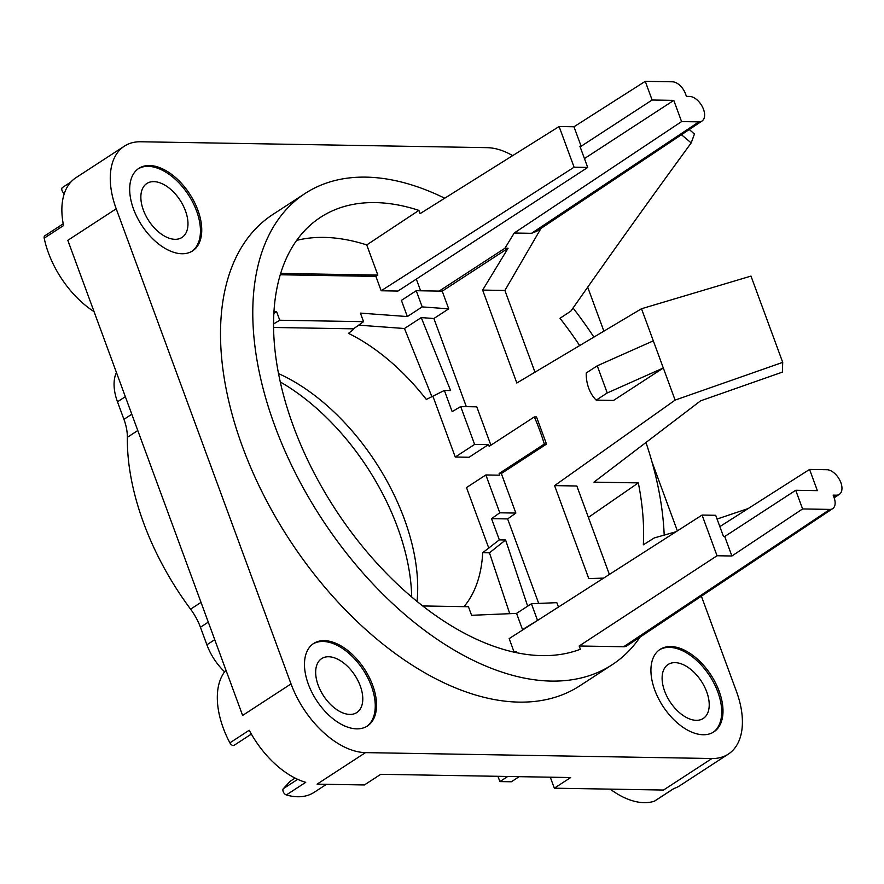<?xml version="1.0" encoding="UTF-8"?>
<svg xmlns="http://www.w3.org/2000/svg" width="884" height="884" viewBox="0 0 884 884"><rect width="100%" height="100%" fill="white"/><g stroke="black" fill="none" stroke-linecap="round" stroke-linejoin="round"><path stroke-width="1.33" d="M448.729 308.847L422.187 306.892L416.242 290.714L442.221 291.156L448.729 308.847L433.889 318.516L466.321 406.662M474.62 444.409L455.26 457.028L469.061 457.26L488.421 444.641L474.62 444.409L460.697 406.563L476.785 406.839L490.907 445.216M534.345 416.916L536.511 416.95L546.5 444.099L501.327 473.537L515.869 513.074L499.791 512.797L485.857 474.951L499.659 475.194A171.584 99.804 56.9 0 0 499.151 473.493L544.334 444.066A171.584 99.804 56.9 0 0 534.345 416.916L489.161 446.343A171.584 99.804 -123.1 0 0 488.421 444.641M538.71 603.418L507.626 518.919L515.869 513.074M558.445 607.054L556.832 602.656L531.406 603.728L516.565 613.397L471.603 615.297L468.443 606.733L422.662 605.949M442.221 291.156L508.057 248.271L482.631 290.085L516.82 383.004L641.508 308.748L653.32 340.848L597.252 365.799L586.225 372.982A33.139 25.083 -89 0 0 596.214 400.132L613.54 400.43L663.309 367.998L675.122 400.098L554.577 485.614L588.766 578.534L603.595 578.136M676.083 531.715L654.304 537.925L643.331 544.809A252.835 147.064 56.9 0 0 638.314 482.896L593.96 482.145L700.614 400.817L782.384 372.131L782.716 362.363L675.122 400.098M416.242 290.714L401.402 300.383L407.347 316.56L360.407 313.102L363.567 321.666L279.764 320.24L276.604 311.654L273.885 313.301M420.618 290.792L416.309 279.101M439.127 291.112L504.963 248.216L514.212 233.022L681.586 121.583L673.785 100.378L652.127 100.002L581.142 146.258L573.97 126.777L559.119 126.522L574.092 167.209L381.181 290.77L375.888 276.394L280.283 274.769M584.446 158.579L673.785 100.378M513.991 651.74L509.162 638.624L702.073 515.063L717.046 555.749L579.175 645.994L580.368 649.243A252.835 147.064 -123.1 0 1 327.909 497.504A252.835 147.064 -123.1 0 1 319.069 218.293A252.835 147.064 -123.1 0 1 418.894 210.381L420.099 213.641L559.119 126.522M523.262 629.585L522.51 629.574L516.565 613.397M273.974 311.798L276.604 311.654M574.092 167.209L587.705 167.441L397.966 291.057L381.181 290.77M516.797 652.779L516.433 651.784L511.98 651.707M538.356 619.916L522.51 629.574M537.361 619.905L531.406 603.728M507.626 518.919L491.537 518.654L499.338 539.859L505.593 539.969L527.66 606.17M463.989 606.656A171.584 99.804 56.9 0 0 482.697 552.71L489.46 552.82L509.736 613.684M482.697 552.71L499.338 539.859M489.46 552.82L505.593 539.969M488.543 548.268A171.584 99.804 56.9 0 0 488.576 547.561L466.498 487.57L485.857 474.951M488.576 547.561L488.83 548.268M491.537 518.654L499.791 512.797M417.038 601.463A171.584 99.804 56.9 0 0 278.548 373.612M353.677 329.29A171.584 99.804 56.9 0 0 352.694 328.815L353.677 329.29L348.462 333.356A171.584 99.804 56.9 0 1 426.309 399.435L432.641 396.319A171.584 99.804 56.9 0 1 433.193 397.038L455.26 457.028M358.683 325.146L404.474 328.517L421.248 317.588L450.619 390.551L444.365 390.441L452.166 411.646L460.697 406.563M421.248 317.588L433.889 318.516M444.365 390.441L432.641 396.319M422.187 306.892L407.347 316.56M273.587 323.942L279.764 320.24M352.694 328.815L273.609 327.467M363.567 321.666L353.512 328.826M404.474 328.517L431.911 396.684M432.928 396.33L433.193 397.038M544.334 444.066L546.5 444.099M499.151 473.493L501.327 473.537M411.701 597.009A181.054 105.318 56.9 0 0 280.294 381.976M224.613 671.818A43.559 25.338 -123.1 0 1 206.889 644.79L214.746 639.673M201.022 602.369L190.579 609.164A43.559 25.338 -123.1 0 1 200.436 627.253L206.889 644.79M190.579 609.164A207.574 120.743 -123.1 0 1 127.351 437.326A43.559 25.338 56.9 0 0 123.937 419.347L131.793 414.231M116.445 372.507A43.559 25.338 56.9 0 0 117.484 401.811L123.937 419.347M94.058 311.654A75.759 44.067 -123.1 0 1 44.2 238.172A3.79 2.199 -123.1 0 1 44.819 235.785L63.217 223.796M512.687 155.617A75.759 44.067 -123.1 0 0 487.183 147.661L140.733 141.76A75.759 44.067 56.9 0 0 124.357 146.158L75.958 177.695A75.759 44.067 56.9 0 0 63.56 225.564L44.2 238.172M291.024 683.907L242.614 715.432L67.814 240.326L116.213 208.79L291.024 683.907A75.759 44.067 56.9 0 0 365.49 752.615L711.94 758.516A75.759 44.067 56.9 0 0 728.317 754.118A75.759 44.067 56.9 0 0 736.46 691.487L701.388 596.181M326.461 784.307L314.096 792.362A75.759 44.067 -123.1 0 1 286.339 794.948A3.79 2.199 -123.1 0 1 283.41 792.119A3.79 2.199 -123.1 0 1 283.344 788.683L290.029 781.379L295.09 778.086M225.961 670.16A75.759 44.067 56.9 0 0 229.884 742.847A3.79 2.199 56.9 0 0 234.094 745.322L251.365 734.074M229.884 742.847L249.244 730.239A75.759 44.067 56.9 0 0 305.709 782.34L286.339 794.948M365.49 752.615L317.08 784.152L364.407 784.959L380.75 774.307L570.677 777.544L554.334 788.185L663.53 790.042L711.94 758.516M497.957 776.307L499.902 781.578L511.35 781.776L519.195 776.66M507.748 776.472L499.902 781.578M550.29 777.191L554.334 788.185M318.185 685.222A32.2 18.73 56.9 0 0 356.793 712.559A32.2 18.73 56.9 0 0 360.263 685.94A32.2 18.73 56.9 0 0 321.654 658.613A32.2 18.73 56.9 0 0 318.185 685.222M366.738 726.405A49.239 28.642 56.9 0 0 367.512 677.321A49.239 28.642 56.9 0 0 322.992 641.464A49.239 28.642 56.9 0 0 313.002 643.917M444.707 198.215A281.245 163.595 56.9 0 0 365.899 177.132A281.245 163.595 56.9 0 0 305.091 193.474L272.813 214.492A281.245 163.595 56.9 0 0 263.078 493.99A281.245 163.595 56.9 0 0 519.041 702.117A281.245 163.595 56.9 0 0 579.849 685.785L612.126 664.757A281.245 163.595 56.9 0 0 640.126 637.033M593.893 337.102A281.245 163.595 56.9 0 0 573.064 308.008M305.091 193.474A281.245 163.595 56.9 0 0 295.344 472.962A281.245 163.595 56.9 0 0 551.318 681.089A281.245 163.595 56.9 0 0 612.126 664.757M664.193 535.14A281.245 163.595 56.9 0 0 645.961 442.486M579.683 345.567A252.835 147.064 56.9 0 0 559.981 318.284L570.865 311.146C611.783 252.725 651.895 196.668 691.178 142.954A257.476 149.772 56.9 0 0 681.431 134.755M719.852 526.61L809.567 469.437L826.894 469.724A14.199 8.265 -123.1 0 1 839.8 480.2A14.199 8.265 -123.1 0 1 839.369 494.322A14.199 8.265 -123.1 0 1 836.253 495.184L833.159 495.128L834.098 497.67A13.26 7.713 -123.1 0 1 832.717 508.609L627.01 645.784A15.912 9.26 -123.1 0 1 623.651 646.745L579.175 645.994M296.681 240.371A251.509 146.302 56.9 0 1 366.738 244.923L418.894 210.381M280.692 273.432L377.844 275.09L366.738 244.923M375.888 276.394L377.844 275.09M587.705 167.441L579.904 146.236L581.142 146.258M652.127 100.002L645.265 81.339L672.602 81.803A13.26 7.713 -123.1 0 1 685.509 93.826L686.448 96.378L689.542 96.422A14.199 8.265 -123.1 0 1 702.449 106.898A14.199 8.265 -123.1 0 1 702.018 121.02A14.199 8.265 -123.1 0 1 698.913 121.881L531.527 233.31L514.212 233.022M540.986 228.415L504.897 290.46L482.631 290.085M702.018 121.02L536.831 231.188L531.527 233.31M508.057 248.271L504.963 248.216M534.975 372.186L504.897 290.46M782.716 362.363L750.98 276.095L641.508 308.748M609.385 574.434L576.843 486.001L554.577 485.614M717.068 519.041L748.207 508.543M588.401 517.405L638.314 482.896M702.073 515.063L715.686 515.295L723.488 536.5L724.725 536.522L795.722 490.277L817.369 490.642L809.567 469.437M717.046 555.749L731.897 556.003L724.725 536.522M731.897 556.003L802.584 508.941L795.722 490.277M802.584 508.941L829.932 509.405A13.26 7.713 -123.1 0 0 832.717 508.609M623.651 646.745L829.932 509.405M653.32 340.848L663.309 367.998L607.242 392.949L597.252 365.799M596.214 400.132L607.242 392.949M689.255 129.539A271.775 158.081 -123.1 0 1 694.448 134.003L691.178 142.954M681.586 121.583L698.913 121.881M645.265 81.339L573.97 126.777M675.056 662.635A32.2 18.73 56.9 0 0 668.094 664.503A32.2 18.73 56.9 0 0 666.978 696.504A32.2 18.73 56.9 0 0 696.283 720.327A32.2 18.73 56.9 0 0 703.244 718.46A32.2 18.73 56.9 0 0 704.36 686.459A32.2 18.73 56.9 0 0 675.056 662.635M713.189 732.306A49.239 28.642 56.9 0 0 717.841 692.028A49.239 28.642 56.9 0 0 659.453 649.817M610.225 789.136A75.759 44.067 56.9 0 0 644.171 802.661A75.759 44.067 56.9 0 0 654.348 801.213L673.707 788.605A75.759 44.067 56.9 0 0 679.906 785.644L728.317 754.118M654.348 801.213A3.79 2.199 56.9 0 0 654.657 801.07A3.79 2.199 56.9 0 0 654.922 800.838M587.694 287.178L603.882 331.157M651.994 461.912L677.365 530.886M124.357 146.158A75.759 44.067 56.9 0 0 116.213 208.79M175.032 239.321A32.2 18.73 56.9 0 0 181.993 237.453A32.2 18.73 56.9 0 0 183.11 205.453A32.2 18.73 56.9 0 0 153.805 181.629A32.2 18.73 56.9 0 0 146.843 183.496A32.2 18.73 56.9 0 0 145.727 215.497A32.2 18.73 56.9 0 0 175.032 239.321M191.927 251.299A49.239 28.642 56.9 0 0 196.591 211.022A49.239 28.642 56.9 0 0 138.191 168.811M62.786 187.353A3.79 2.199 56.9 0 0 62.477 187.496A3.79 2.199 56.9 0 0 61.968 190.336A3.79 2.199 56.9 0 0 64.311 193.541M197.883 210.182A49.239 28.642 56.9 0 0 138.832 168.38A49.239 28.642 56.9 0 0 133.539 209.088A49.239 28.642 56.9 0 0 192.59 250.89A49.239 28.642 56.9 0 0 197.883 210.182M654.79 690.095A49.239 28.642 56.9 0 0 713.841 731.897A49.239 28.642 56.9 0 0 719.134 691.189A49.239 28.642 56.9 0 0 660.083 649.386A49.239 28.642 56.9 0 0 654.79 690.095M324.284 640.624A49.239 28.642 56.9 0 0 313.632 643.486A49.239 28.642 56.9 0 0 311.93 692.426A49.239 28.642 56.9 0 0 356.749 728.858A49.239 28.642 56.9 0 0 367.39 725.996A49.239 28.642 56.9 0 0 369.103 677.067A49.239 28.642 56.9 0 0 324.284 640.624M117.484 401.811L125.34 396.684M283.344 788.683L297.687 779.345M836.253 495.184L833.789 496.819M200.436 627.253L208.292 622.126M127.351 437.326L137.793 430.519M839.369 494.322L834.153 497.803M654.657 801.07L673.884 788.55M62.477 187.496L70.864 182.038"/></g></svg>
